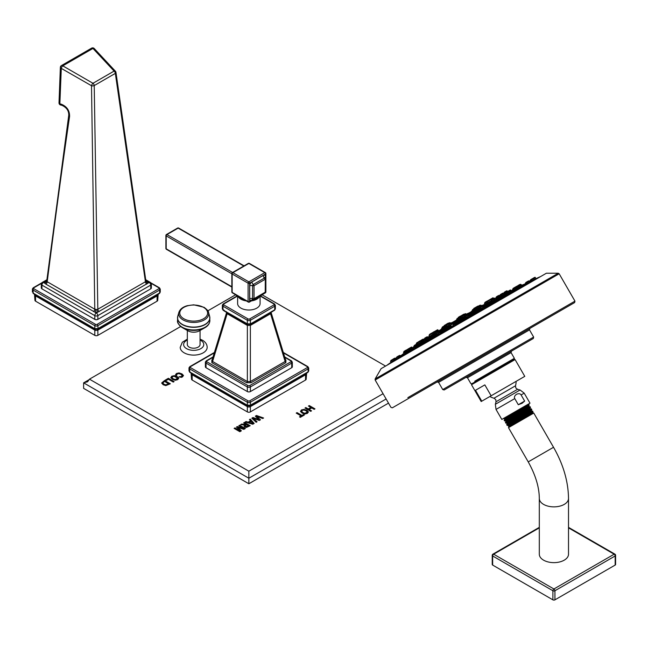 <?xml version="1.0" encoding="UTF-8"?>
<svg xmlns="http://www.w3.org/2000/svg" width="648" height="648" viewBox="0 0 648 648"><rect width="100%" height="100%" fill="white"/><g stroke="black" fill="none" stroke-linecap="round" stroke-linejoin="round"><path stroke-width="0.97" d="M211.831 360.037L211.831 362.637A1.077 0.624 120 0 0 212.584 361.471L247.358 381.551L250.363 381.551L285.136 361.471L285.752 360.458L271.204 312.83L271.382 311.648M211.831 362.637L246.605 382.709L251.108 382.709A1.077 0.624 60 0 1 250.363 381.551L250.363 325.401A3.232 1.871 60 0 1 250.428 324.203M251.108 382.709L285.889 362.637L285.889 360.037A1.077 0.624 -60 0 1 285.647 360.126M212.917 357.356L206.785 360.896A1.077 0.624 0 0 0 206.785 361.778A1.077 0.624 120 0 0 206.024 363.099L206.024 367.716A2.155 1.247 180 0 1 205.392 366.841L205.392 362.216A2.155 1.247 0 0 0 206.024 363.099L247.334 386.945A2.155 1.247 0 0 0 250.387 386.945L291.697 363.099A2.155 1.247 0 0 0 292.329 362.216L291.47 360.839L284.666 356.91M206.024 367.716L247.334 391.57A2.155 1.247 180 0 0 250.387 391.57L291.697 367.716A2.155 1.247 180 0 0 292.329 366.841L292.329 362.216M214.277 352.901L190.391 366.695A1.077 0.624 0 0 0 190.391 367.57L248.095 400.885A1.077 0.624 120 0 0 247.334 402.214L247.334 405.162L250.387 405.162A1.077 0.721 69.5 0 1 249.845 405.761L251.335 405.032A1.077 0.624 60 0 0 251.432 405L306.593 373.151A1.077 0.624 60 0 1 306.504 373.183L307.565 372.503A1.077 0.575 56.2 0 0 307.719 372.454L307.994 372.252A1.077 0.502 52 0 1 307.841 372.308M189.629 367.133A2.155 1.247 0 0 0 188.997 368.015A2.155 1.247 0 0 0 189.629 368.89L247.334 402.214A2.155 1.247 0 0 0 250.387 402.214L308.092 368.89L308.092 371.847L308.723 370.907L308.723 368.015L307.865 366.638L283.306 352.455M190.391 366.695A1.077 0.624 -120 0 0 189.848 366.638L188.997 368.015L188.997 370.907L189.629 371.847A1.077 0.502 128 0 0 189.726 372.252A1.077 0.502 128 0 0 189.88 372.308M190.391 367.57A1.077 0.624 120 0 0 189.629 368.89L189.832 371.993A1.077 0.575 123.8 0 0 189.994 372.446A1.077 0.575 123.8 0 0 190.156 372.503L246.208 404.935M189.832 371.993L246.062 404.506A1.077 0.624 120 0 0 246.281 405A1.077 0.624 120 0 0 246.378 405.032L247.876 405.761L249.845 405.761M246.062 404.506L247.334 405.162A1.077 0.721 110.5 0 0 247.876 405.761A3.232 0.899 111.2 0 1 247.925 406.985L249.788 406.985A3.232 0.899 68.8 0 1 249.869 405.769M248.095 400.885A1.077 0.624 0 0 0 249.618 400.885A1.077 0.624 60 0 1 250.387 402.214L250.59 405.073L308.092 371.847A1.077 0.502 52 0 1 307.994 372.252L308.723 370.907M191.751 373.475L191.751 374.544A3.232 2.592 134.2 0 0 191.265 373.232M191.751 374.544L192.173 374.779A3.232 1.871 120 0 0 191.776 373.523M191.087 373.037L191.541 379.169A2.155 1.247 180 0 0 192.173 380.044L192.173 374.779L247.925 406.985M249.788 406.985L250.387 406.628A3.232 1.871 60 0 1 250.808 405.34M192.173 380.044L247.334 411.893A2.155 1.247 180 0 0 250.387 411.893L250.387 406.628L305.969 374.544A3.232 2.592 45.8 0 1 306.455 373.232M305.969 374.544L305.969 373.475M180.695 326.495L89.465 379.169L248.856 471.193L383.065 393.709M235.645 294.775L207.846 310.821M385.455 366.007L262.076 294.775M309.266 405.567L314.985 408.872L314.159 409.35L311.745 407.948L309.128 409.463L311.542 410.856L310.716 411.334L304.997 408.029L305.824 407.552L308.294 408.977L310.91 407.471L308.44 406.045L309.266 405.567L308.529 406.094M301.458 409.941L300.486 411.423L302.154 413.108L304.9 414.015L307.411 413.375L308.432 411.926L306.941 410.346L304.025 409.382L301.458 409.941L300.486 411.529M308.448 412.071L306.941 410.451L304.025 409.487L301.458 410.046M297.051 412.622L301.936 415.441L303.548 414.509L304.382 414.987L300.324 417.336L299.489 416.85L301.101 415.919L296.217 413.1L297.051 412.622L296.306 413.149M256.478 415.498L263.582 418L262.715 418.495L256.592 416.243L260.447 419.807L259.305 420.471L253.125 418.244L257.045 421.775L256.171 422.277L251.837 418.179L252.979 417.515L258.746 419.483L255.328 416.162L256.478 415.498L255.401 416.227M250.258 419.086L254.162 423.436L252.769 424.246L245.236 421.986L246.07 421.508L248.152 422.164L250.574 420.763L249.44 419.564L250.258 419.086L249.504 419.629M244.474 422.423L250.193 425.728L246.418 427.453L244.871 427.064L243.996 426.036L244.871 425.023L240.659 424.626L241.615 424.075L246.532 424.562L243.648 422.901L244.474 422.423L243.737 422.958M237.346 426.538L236.439 427.064L240.133 430.871L234.957 427.923L234.122 428.401L239.849 431.706L241.364 430.823L237.978 427.478L243.859 429.381L245.381 428.506L239.663 425.201L238.837 425.679L243.98 428.652L237.346 426.538L236.504 427.129M182.201 375.459L181.618 376.431L178.961 376.828L181.319 377.371L182.493 376.893L183.457 375.467L181.95 373.904L179.059 372.924L176.54 373.451L175.6 374.884L176.54 375.435L177.244 373.904L178.961 373.596L181.043 374.333L182.218 375.694M176.54 375.435L176.645 374.495M183.473 375.646L181.95 374.001L179.059 373.029L176.54 373.556L175.6 374.99M175.778 374.228L175.6 374.884M171.785 376.204L170.813 377.687L172.481 379.364L175.227 380.271L177.73 379.639L178.759 378.189L177.26 376.601L174.353 375.646L171.785 376.204L170.813 377.792M178.767 378.335L177.26 376.707L174.353 375.743L171.785 376.302M168.375 378.302L165.394 380.02L166.228 380.506L168.383 379.258L173.267 382.077L174.101 381.599L168.375 378.302L165.483 380.076M161.7 382.952L164.608 380.473L161.7 383.179M161.7 383.081L163.166 384.742L165.807 385.609L170.335 383.778L164.608 380.473M187.329 339.131L182.323 342.241L180.209 347.32A13.478 7.784 0 0 0 184.162 352.82A13.478 7.784 0 0 0 198.855 354.513A13.478 7.784 0 0 0 207.174 347.32C207.101 344.428 205.546 342.071 202.516 340.249L200.054 339.131M250.387 411.893L305.548 380.044A2.155 1.247 180 0 0 306.18 379.169L306.634 373.037M248.856 471.193L248.856 478.232L386.119 398.99M89.465 379.169L87.602 381.769L83.616 382.838L248.856 478.232L248.856 483.756L388.508 403.129M89.448 379.477L83.616 382.838L83.616 388.355L248.856 483.756M314.896 408.92L309.266 405.672M311.453 410.913L309.128 409.463M310.91 407.471L308.294 409.082L305.824 407.657L305.087 408.086M307.184 412.015L306.577 412.995L304.876 413.408L302.908 412.687L301.595 411.205M307.209 412.136L304.876 413.303L302.908 412.582L301.595 411.261M301.636 411.48L302.203 410.37L303.944 410.038L306.034 410.775L307.184 411.909M304.293 415.044L303.548 414.615L301.936 415.546L297.051 412.727M301.101 415.919L299.579 416.899M263.469 418.065L256.478 415.603M260.383 419.847L256.592 416.243M256.973 421.816L253.125 418.244M258.746 419.483L252.979 417.62L251.902 418.235M254.097 423.476L250.258 419.191M250.574 420.763L248.152 422.261L246.07 421.605L245.349 422.026M252.882 423.59L249.237 422.496L251.157 421.386L252.882 423.59M252.882 423.484L249.237 422.496M250.104 425.776L244.474 422.528M244.871 425.023L243.996 426.141M246.532 424.562L241.615 424.181L240.813 424.643M245.049 425.882L246.394 426.813L248.532 425.825L245.56 426.505L245.049 425.882L246.686 424.659L248.532 425.72M243.98 428.652L237.346 426.643M239.663 425.201L238.926 425.736M245.292 428.555L239.663 425.307M241.299 430.863L237.978 427.478M240.133 430.871L234.957 428.028L234.212 428.45M182.201 375.565L181.618 376.537L178.961 376.934M176.54 375.532L176.645 374.593L176.54 375.532M177.512 378.27L176.896 379.258L175.203 379.663L173.227 378.95L171.923 377.468M177.528 378.392L175.203 379.558L173.227 378.845L171.923 377.517M171.955 377.744L172.522 376.626L174.272 376.302L177.512 378.173M174.012 381.656L168.375 378.4M170.246 383.827L164.608 380.579M168.666 383.77L165.783 384.855L163.912 384.215L162.834 383.033L164.527 381.38L168.666 383.875L165.783 384.953L163.912 384.321L162.826 382.952M187.329 330.472L187.329 344.534A6.367 3.677 0 0 0 191.257 347.927A6.367 3.677 0 0 0 198.191 347.126A6.367 3.677 0 0 0 200.054 344.534L200.054 330.472M208.988 323.652A15.852 9.153 180 0 1 204.8 327.775L199.365 330.861A8.092 4.674 180 0 1 188.025 330.861A8.092 4.674 180 0 1 187.977 330.836M285.889 362.637A1.077 0.624 60 0 1 285.136 361.471L270.556 313.737L271.204 312.846M246.605 382.709A1.077 0.624 120 0 0 247.358 381.551L247.358 325.401L250.363 325.401L270.556 313.737A3.232 1.871 60 0 1 270.581 312.701M226.33 311.648L226.508 312.83L211.969 360.45L212.584 361.471L227.156 313.737A3.232 1.871 120 0 0 227.132 312.701M226.508 312.846L227.156 313.737L247.358 325.401A3.232 1.871 120 0 0 247.293 324.203M225.059 311.137L222.345 308.894L222.345 305.329A2.155 1.247 0 0 0 222.977 306.204L247.334 320.266L247.334 323.846L225.059 311.137A1.077 0.624 -60 0 0 225.269 311.623L223.163 310.254A1.077 0.591 -57.7 0 1 222.977 309.785L222.977 306.204A1.077 0.624 120 0 1 223.738 304.884L248.095 318.946A1.077 0.624 0 0 0 249.618 318.946L273.974 304.884A1.077 0.624 0 0 0 273.974 304.009L260.253 296.087M273.974 304.884A1.077 0.624 60 0 1 274.736 306.204A2.155 1.247 0 0 0 275.368 305.329L275.368 308.902L274.736 309.785L252.461 322.793L250.387 323.846L247.334 323.846A1.077 0.648 -62.4 0 0 247.593 324.356L245.479 323.287A1.077 0.624 -60 0 1 245.252 322.793M275.368 308.894L274.55 310.254A1.077 0.591 -122.3 0 0 274.736 309.785L274.736 306.204L250.387 320.266L250.387 323.846A1.077 0.648 -117.6 0 1 250.128 324.356L247.593 324.356A1.077 0.648 -62.4 0 0 248.079 324.332M249.634 324.332A1.077 0.648 -117.6 0 0 250.12 324.356L252.242 323.287A1.077 0.624 -120 0 0 252.461 322.793M260.091 296.209L260.091 303.539A11.235 6.488 180 0 1 256.802 308.124A11.235 6.488 180 0 1 244.555 309.525A11.235 6.488 180 0 1 237.622 303.539L237.622 296.209M245.252 300.089L240.035 297.934M251.716 300.372L257.329 298.145A1.077 0.624 60 0 0 257.369 298.129A1.077 0.624 60 0 0 257.588 297.626L262.707 294.03A1.077 0.624 60 0 1 262.481 294.524L257.369 298.121L252.25 300.429A1.077 0.624 60 0 0 252.477 299.935L257.588 297.626M232.916 272.654A1.077 0.624 -120 0 0 232.381 272.606A1.077 0.624 -120 0 0 232.154 273.1A1.077 0.624 0 0 0 231.838 273.537A1.077 0.624 0 0 0 232.154 273.974A1.077 0.624 -60 0 1 232.916 272.654L248.856 263.453A1.077 0.624 -60 0 1 249.399 263.404A1.077 1.077 0 0 0 248.322 263.404A1.077 0.624 60 0 1 248.856 263.453L264.797 272.654A1.077 0.624 60 0 1 265.559 273.974A1.077 0.624 0 0 0 265.874 273.537A1.077 0.624 0 0 0 265.559 273.1A1.077 0.624 120 0 0 265.34 272.606A1.077 0.624 120 0 0 264.797 272.654L248.856 281.856A1.077 0.624 120 0 0 248.095 283.176A1.077 0.624 0 0 0 249.618 283.176A1.077 0.624 -120 0 0 248.856 281.856L232.916 272.654M262.707 294.03L265.559 292.386A1.077 0.624 60 0 1 265.34 292.872A1.077 1.077 0 0 0 265.874 291.94A1.077 0.624 180 0 1 265.559 292.386L265.559 273.974L249.618 283.176L249.618 301.587A1.077 0.624 180 0 1 248.095 301.587A1.077 0.624 120 0 0 248.322 302.081A1.077 0.624 120 0 0 248.856 302.025A1.077 0.624 -120 0 0 249.399 302.081A1.077 0.624 -120 0 0 249.618 301.587L252.477 299.935M252.25 300.429L249.399 302.081A1.077 1.077 0 0 1 248.322 302.081L245.462 300.429A1.077 0.624 -60 0 1 245.244 299.935L232.154 292.386L232.154 273.974L248.095 283.176L248.095 301.587L245.244 299.935M245.462 300.429C241.072 298.688 239.476 297.707 235.232 294.524A1.077 0.624 -60 0 1 235.013 294.03M232.381 292.872A1.077 0.624 -60 0 1 232.154 292.386A1.077 0.624 180 0 1 231.838 291.94A1.077 1.077 0 0 0 232.381 292.872L235.232 294.524M265.226 292.183L265.307 291.349M265.307 278.429L265.226 279.256L254.024 285.719L254.024 298.655L265.226 292.191L265.307 278.429A1.094 0.632 120 0 0 265.129 277.96A1.094 0.632 120 0 0 264.538 277.984L253.352 284.44A1.094 0.632 120 0 0 252.582 285.776L252.582 298.696A1.094 0.632 120 0 0 252.85 299.214A1.094 0.632 120 0 0 253.352 299.141L254.024 298.655L252.582 298.696A2.155 1.247 0 0 0 249.707 298.785L249.707 285.873A3.232 1.871 -60 0 1 251.999 281.912L263.185 275.449A3.232 1.871 -60 0 1 265.469 276.769L265.469 278.421M251.999 281.912A2.155 1.247 60 0 0 253.352 284.44L254.024 285.719L252.582 285.776A2.155 1.247 0 0 0 249.707 285.873M254.024 298.655L253.352 299.141M265.226 292.191L264.538 292.685M265.226 279.256L264.538 277.984A2.155 1.247 60 0 1 263.185 275.449M232.6 272.476L166.965 234.576A1.077 0.624 60 0 0 166.423 234.527A1.077 0.624 60 0 0 166.204 235.013A1.077 0.624 0 0 0 165.888 235.459A1.077 0.624 0 0 0 166.204 235.896A1.077 0.624 -60 0 1 166.965 234.576L178.151 228.12A1.077 0.624 -60 0 1 178.686 228.064A1.077 1.077 0 0 0 177.609 228.064A1.077 0.624 60 0 1 178.151 228.12L243.786 266.012M177.609 228.064L166.423 234.527A1.077 1.077 0 0 0 165.888 235.459L165.888 248.37A1.077 0.624 0 0 0 166.204 248.816L166.204 235.896L231.838 273.796M416.47 344.242L416.219 343.715L417.612 342.905L418.09 343.894L423.833 340.305M503.812 294.135L504.509 293.763M499.835 295.439L500.288 294.605C504.436 292.175 502.103 293.471 503.326 293.423L499.835 295.439L500.216 296.217L503.577 294.467M496.587 298.299L500.564 296.071M491.897 301.118L493.574 300.283M479.625 308.092L497.073 298.283L497.494 298.906M463.992 316.135L464.446 315.293C466.649 313.786 467.662 313.397 467.483 314.118L463.992 316.135L464.414 317.01L469.249 314.345L469.679 314.969M448.797 324.907L449.25 324.065C453.43 321.659 450.984 322.915 452.288 322.89L448.797 324.907L449.234 325.806L450.822 324.996L442.746 329.67M434.954 332.902L435.399 332.06C437.603 330.553 438.623 330.164 438.437 330.885L434.954 332.902L435.399 333.825L440.024 331.217L440.454 331.849M427.307 338.442L428.02 337.892M429.13 335.219L429.584 334.384C431.787 332.878 432.799 332.481 432.621 333.21L429.13 335.219L429.648 336.304L432.961 334.206M484.866 304.204L484.429 303.296L487.231 301.676L487.677 302.616L491.038 300.81M477.827 308.302L478.815 307.873M463.676 316.475L464.122 316.394M446.747 325.053L447.201 324.211C449.404 322.704 450.417 322.315 450.239 323.036L446.747 325.053L447.25 326.082L448.926 325.166L438.615 331.136M444.212 327.24L443.783 326.349L445.354 325.442L445.8 326.365L447.039 325.652L439.117 330.618M473.712 310.109L473.315 309.299L474.887 308.391L475.3 309.242L477.414 308.1M458.104 318.986L457.763 318.273L460.906 316.459L461.335 317.35L462.607 316.67L452.118 322.728M461.246 317.172L454.54 321.181M403.785 353.014L403.777 352.139L406.766 350.422L407.228 351.386L413.311 347.531M406.523 351.548L407.114 351.143M416.154 346.154L417.668 345.044L417.215 344.38L413.732 346.397L414.056 347.085M517.396 287.429L517.801 287.267M513.232 289.923L516.262 288.36M505.14 294.508L508.259 292.928M494.456 300.68L495.631 300.316M481.594 308.1L481.1 308.618L482.055 308.156M468.536 314.183L465.758 316.354L466.163 317.196L467.564 316.548L455.9 323.303M451.227 325.839L441.482 331.622M430.296 336.855L436.541 333.25L436.963 334.125L438.38 333.412M423.881 340.532L424.335 339.698C428.579 337.292 426.003 338.515 427.372 338.523L423.881 340.532L424.319 341.447L424.966 341.164L416.227 346.21M403.429 353.8L403.874 352.966C408.062 350.552 405.608 351.807 406.92 351.783L403.429 353.8L403.923 354.821L407.025 352.617M534.114 279.482L535.953 278.632A877.165 877.165 0 0 1 539.873 276.858M530.072 280.681L530.518 279.847C532.729 278.34 533.741 277.943 533.563 278.664L530.072 280.681L530.412 281.386L533.847 279.774M525.326 283.419L525.779 282.585C527.982 281.078 528.995 280.681 528.817 281.402L525.326 283.419L525.674 284.14L529.084 282.488M517.776 287.777L518.222 286.942C520.425 285.436 521.438 285.047 521.259 285.768L517.776 287.777L518.125 288.514L521.51 286.813M507.749 293.568L508.194 292.734C510.397 291.227 511.418 290.831 511.24 291.551L507.749 293.568L508.494 294.241L511.466 292.564M495.68 300.534L496.133 299.7C498.336 298.193 499.349 297.796 499.171 298.517L495.68 300.534L496.449 301.239L499.381 299.498M482.112 308.375L482.558 307.533C484.761 306.026 485.773 305.637 485.595 306.358L482.112 308.375L482.89 309.112L485.781 307.306M467.621 316.734L468.067 315.9C470.27 314.393 471.282 314.005 471.104 314.726L467.621 316.734L468.415 317.512L471.274 315.641M452.847 325.264L453.292 324.429C455.495 322.923 456.508 322.534 456.33 323.255L452.847 325.264L453.657 326.074L456.476 324.138M438.429 333.59L438.882 332.748C441.085 331.241 442.098 330.853 441.92 331.574L438.429 333.59L439.255 334.417L442.049 332.44M425.015 341.334L425.461 340.5C427.664 338.993 428.684 338.596 428.506 339.317L425.015 341.334L425.477 342.306L428.62 340.168M413.173 348.17L413.627 347.336C415.83 345.829 416.842 345.433 416.664 346.154L413.173 348.17L413.651 349.167L416.777 346.996M396.203 357.971L396.657 357.129C398.86 355.622 399.873 355.234 399.695 355.954L396.203 357.971L396.706 359.008L399.808 356.789M392.259 361.422L390.971 362.337L390.461 361.284L391.821 360.499L392.324 361.552L395.426 359.332M546.369 273.237L381.097 368.663L546.369 273.237L558.236 273.237L375.16 378.934L541.436 282.941M558.236 273.237L559.167 273.78L375.16 380.02L390.955 407.373L392.356 407.811L574.638 302.567L574.962 301.134L407.843 397.629M521.373 333.323L529.87 328.415M529.886 328.406L529.497 329.881L438.583 382.369L442.73 389.561L444.155 389.983L533.304 338.515L533.644 337.073L442.73 389.561L525.301 341.885M511.458 351.127L470.173 374.965L511.458 351.127L511.061 352.601L471.477 375.459L467.475 377.768L466.001 377.371M474.781 381.186L514.366 358.328L514.107 359.308L475.648 381.518L514.107 359.316L515.087 359.575L471.501 384.742C472.7 382.644 468.828 385.657 475.648 381.518M524.175 376.707L524.775 376.358L515.087 359.575M489.848 396.519A17.577 17.577 0 0 0 493.995 398.22L515.516 385.795A17.577 17.577 0 0 0 516.116 381.356L481.189 401.525L481.788 401.177L475.494 390.282L478.896 388.314L484.842 384.888L491.127 395.782L524.775 376.358M481.788 401.177L491.127 395.782M516.116 381.356L495.404 393.32M475.494 390.282L484.842 384.888M518.303 404.733L514.763 398.601C513.994 397.184 514.569 395.75 516.505 394.3C518.74 393.352 520.271 393.563 521.097 394.94L524.645 401.08L518.303 404.733L522.102 403.267L524.645 401.08M527.577 404.571L504.776 419.151L504.176 420.212L504.557 420.876L505.699 420.892L528.622 406.175L529.205 405.146L528.841 404.514L527.699 404.498L501.811 419.442L529.991 403.178L524.2 393.15L521.097 394.94M528.841 404.514L523.681 407.932C511.021 415.724 495.728 425.048 509.709 417.458M510.106 418.138C496.109 425.712 511.402 416.38 524.054 408.572L529.133 405.146M503.261 418.624L504.476 418.632M514.836 411.926L504.452 418.624M507.206 425.404L508.154 425.404M512.714 422.65C498.717 430.231 514.01 420.9 526.662 413.092L531.814 409.658L531.368 408.888L526.216 412.306C513.556 420.106 498.255 429.422 512.244 421.84M505.91 423.144L505.44 422.375L505.999 421.411L528.922 406.693L530.105 406.701L530.51 407.406L529.967 408.362L510.114 420.916L506.898 423.136L507.222 423.695M511.41 420.398C497.413 427.972 512.706 418.64 525.366 410.832L530.501 407.43M531.806 409.69L531.303 410.549L508.129 425.396L508.445 425.955L528.412 413.303L531.635 411.083L531.311 410.524M508.453 425.922L508.615 426.303L532.526 412.501L532.988 411.699L517.825 420.455L532.591 411.075M513.419 423.525C505.497 427.923 506.971 426.902 517.825 420.455M532.85 413.06L508.939 426.862L508.478 427.664L533.774 413.06L532.526 412.501M528.598 406.207L528.922 406.693L528.63 406.142M529.975 408.337L530.291 408.888L527.083 411.107L507.222 423.671L506.704 424.594L507.165 425.396M528.881 406.693L530.08 406.693M530.032 406.701L524.953 410.119C512.293 417.92 496.992 427.235 510.972 419.645M531.32 408.88L530.275 408.88M564.238 560.164A14.604 8.432 0 0 0 568.515 554.202L568.515 498.434A14.604 8.432 0 0 1 564.238 504.395A14.604 8.432 0 0 1 548.321 506.218A14.604 8.432 0 0 1 539.306 498.434L539.306 554.202A14.604 8.432 0 0 0 548.321 561.994A14.604 8.432 0 0 0 564.238 560.164M539.306 527.853L493.663 554.202L553.91 588.983A1.442 0.834 60 0 1 554.931 590.749L615.179 555.968A1.442 0.826 0 0 0 615.6 555.376A1.442 1.442 0 0 0 614.879 554.129L568.515 527.367M552.898 599.846L552.898 590.749A1.442 0.834 120 0 1 553.91 588.983L614.158 554.202A1.442 0.834 60 0 1 615.179 555.968L615.179 565.064L554.931 599.846A1.442 0.826 180 0 1 552.898 599.846L492.65 565.064A1.442 0.826 180 0 1 492.229 564.481L492.229 555.376A1.442 0.826 0 0 0 492.65 555.968L552.898 590.749A1.442 0.826 0 0 0 554.931 590.749L554.931 599.846M568.515 527.853L614.158 554.202A1.442 0.834 -60 0 1 614.879 554.129M492.65 565.064L492.65 555.968A1.442 0.834 120 0 1 493.663 554.202A1.442 0.834 -120 0 0 492.95 554.129A1.442 1.442 0 0 0 492.229 555.376A1.442 0.826 0 0 1 492.65 554.793M615.6 555.376L615.6 564.481A1.442 0.826 180 0 1 615.179 565.064M41.464 283.387L33.793 287.817A1.077 0.624 0 0 0 33.793 288.7A1.077 0.624 120 0 0 33.032 290.021L33.242 293.123A1.077 0.575 123.8 0 0 33.404 293.576L33.032 292.969A1.077 0.502 128 0 0 33.129 293.382A1.077 0.502 128 0 0 33.283 293.431M33.242 293.123L34.304 293.779A1.077 0.624 120 0 0 34.522 294.273L33.404 293.576A1.077 0.575 123.8 0 0 33.558 293.633L93.677 328.406M34.49 294.16L34.943 300.291A2.155 1.247 180 0 0 35.575 301.174L94.802 335.372A2.155 1.247 180 0 0 97.856 335.372L97.856 330.107L95.402 330.456L35.154 295.674L35.154 294.597M34.668 294.354A3.232 2.592 -45.8 0 1 35.154 295.674M97.856 335.372L157.091 301.174L157.091 295.909L97.856 330.107A3.232 1.871 -120 0 1 98.285 328.82M158.169 294.16L157.723 300.291A2.155 1.247 180 0 1 157.091 301.174M34.304 293.779L93.531 327.977A1.077 0.624 120 0 0 93.758 328.471A1.077 0.624 120 0 0 93.855 328.512L95.345 329.233L98.812 328.512A1.077 0.624 60 0 0 98.901 328.471L158.136 294.273A1.077 0.624 60 0 1 158.039 294.314L159.1 293.633A1.077 0.575 56.2 0 0 159.262 293.576L159.53 293.382A1.077 0.502 52 0 1 159.376 293.431M95.321 329.249A3.232 0.899 -68.8 0 1 95.402 330.456M93.531 327.977L94.802 328.633A1.077 0.721 110.5 0 0 95.345 329.233M33.032 288.263A2.155 1.247 0 0 0 32.4 289.138A2.155 1.247 0 0 0 33.032 290.021L94.802 325.685L94.802 328.633L97.856 328.633A1.077 0.721 69.5 0 1 97.313 329.233M33.793 288.7L95.572 324.365A1.077 0.624 120 0 0 94.802 325.685A2.155 1.247 0 0 0 97.856 325.685L98.067 328.544L159.627 292.969L160.258 292.029L160.258 289.138L159.408 287.769L150.846 282.828M157.513 294.597L157.091 295.909A3.232 1.871 -120 0 1 157.48 294.654M95.572 324.365A1.077 0.624 0 0 0 97.095 324.365L158.865 288.7A1.077 0.624 60 0 1 159.627 290.021L159.627 292.969A1.077 0.502 52 0 1 159.53 293.382L160.258 292.029M157.991 294.354A3.232 2.592 -134.2 0 0 157.513 295.674M97.346 329.249A3.232 0.899 -111.2 0 0 97.257 330.456M41.926 288.846A2.155 1.247 180 0 1 41.294 287.963L41.294 284.221A2.155 1.247 0 0 0 41.926 285.104L94.802 315.633A2.155 1.247 0 0 0 97.856 315.633L150.733 285.104L150.733 288.846L97.856 319.375A2.155 1.247 180 0 1 94.802 319.375L41.926 288.846L41.926 285.104A2.155 1.247 120 0 1 43.456 282.463A2.155 1.247 -120 0 0 42.379 282.358A2.155 2.155 0 0 0 41.294 284.221M46.632 280.43L44.607 281.799L44.558 283.095L45.911 284.156L96.333 312.992L149.21 282.463A2.155 1.247 60 0 1 150.733 285.104A2.155 1.247 0 0 0 151.365 284.221L151.365 287.963A2.155 1.247 180 0 1 150.733 288.846M146.756 284.108A2.155 1.247 60 0 1 145.427 281.75L145.97 281.24A2.155 1.693 27 0 0 148.028 283.144L148.044 281.791L149.21 282.463A2.155 1.247 -60 0 1 150.287 282.358L145.913 279.831M146.059 280.859A2.155 1.701 -25.4 0 0 146.108 280.973A2.155 1.701 -25.4 0 0 148.044 281.791L145.994 280.39M146.74 280.819A2.155 1.247 -60 0 1 146.075 280.908M145.97 281.24L145.978 280.552L145.97 281.24M94.802 319.375L94.802 315.633A2.155 1.247 120 0 1 96.333 312.992A2.155 1.247 60 0 1 97.856 315.633L97.856 319.375M99.152 311.591A2.155 1.247 60 0 1 97.824 309.234L145.427 281.75L115.336 73.386A2.155 1.207 -8.2 0 0 115.96 72.374A2.155 2.155 0 0 0 115.401 71.207L94.26 48.551A2.155 2.155 0 0 0 91.603 48.155A2.155 1.247 -120 0 1 92.948 48.438A2.155 1.207 -43 0 1 94.26 48.551M96.908 309.566L97.824 309.234L94.227 85.577A2.155 1.029 179 0 1 91.506 85.73L94.786 309.201L96.908 309.566A2.155 0.494 80.4 0 0 97.516 312.304L95.167 312.32A2.155 0.47 99 0 0 95.734 309.558M46.51 281.038A2.155 1.693 -153 0 1 44.607 281.799L43.456 282.463L44.558 283.095A2.155 1.709 156.7 0 0 46.64 281.192L46.664 280.576L47.215 281.742L94.786 309.201A2.155 1.247 120 0 1 93.466 311.583M45.911 284.156A2.155 1.247 120 0 0 47.215 281.742C55.404 217.161 62.856 162.065 69.579 116.454C69.701 110.589 66.906 106.491 61.196 104.158L59.859 103.826L61.293 68.388L91.506 85.73A2.155 0.786 120 0 1 92.972 83.284L114.088 71.094A2.155 1.207 -43 0 1 115.385 71.199M45.87 280.868A2.155 1.247 -120 0 0 46.551 280.957M46.761 280.876L68.753 115.263A2.155 1.264 8.3 0 0 69.579 116.454M68.753 115.263C68.882 110.816 66.623 107.511 61.973 105.341A2.155 1.247 -75.8 0 1 61.196 104.158M60.62 105A2.155 1.247 -75.8 0 1 59.859 103.826A2.155 1.191 2.2 0 1 59.008 102.83A2.155 2.155 0 0 0 60.637 105.008L61.973 105.341M60.993 66.558A2.155 1.191 2.1 0 0 60.361 67.36L60.361 67.36A2.155 1.191 2.1 0 0 61.293 68.388A2.155 0.786 120 0 1 62.783 65.853L92.972 83.284A2.155 1.247 60 0 1 94.227 85.577L115.336 73.386A2.155 1.247 -120 0 0 114.088 71.094L92.948 48.438L62.783 65.853A2.155 1.247 60 0 0 61.438 65.57A2.155 2.155 0 0 0 60.361 67.36L59.008 102.83M206.785 361.778L248.095 385.625A1.077 0.624 0 0 0 249.618 385.625L290.928 361.778A1.077 0.624 0 0 0 290.928 360.896L284.804 357.356M206.785 360.896A1.077 0.624 -120 0 0 206.25 360.839L205.392 362.216A2.155 1.247 0 0 1 206.024 361.333M248.095 385.625A1.077 0.624 120 0 0 247.334 386.945L247.334 391.57M249.618 385.625A1.077 0.624 60 0 1 250.387 386.945L250.387 391.57M290.928 361.778A1.077 0.624 60 0 1 291.697 363.099L291.697 367.716M290.928 360.896A1.077 0.624 -60 0 1 291.47 360.839M249.618 400.885L307.33 367.57A1.077 0.624 0 0 0 307.33 366.695L283.443 352.901M307.33 367.57A1.077 0.624 60 0 1 308.092 368.89A2.155 1.247 0 0 0 308.723 368.015M307.33 366.695A1.077 0.624 -60 0 1 307.865 366.638M190.901 372.657A1.077 0.624 120 0 0 191.12 373.151A1.077 0.624 120 0 0 191.217 373.183M247.123 405.073A1.077 0.672 115.9 0 0 247.415 405.599A1.077 0.672 115.9 0 0 247.552 405.64M250.59 405.073A1.077 0.672 64.1 0 1 250.306 405.599A1.077 0.672 64.1 0 1 250.169 405.64M251.651 404.506A1.077 0.624 60 0 1 251.432 405L249.998 405.729L247.714 405.729L246.289 405L191.12 373.151L188.997 370.907M251.513 404.935L306.504 373.183M306.82 372.657A1.077 0.624 60 0 1 306.593 373.151L307.719 372.454A1.077 0.575 56.2 0 0 307.881 371.993M247.334 411.893L247.334 406.628A3.232 1.871 120 0 0 246.904 405.34M305.548 380.044L305.548 374.779A3.232 1.871 60 0 1 305.945 373.523M187.329 340.03A10.068 5.808 180 0 0 186.575 348.64A10.068 5.808 0 0 0 200.815 348.64A10.068 5.808 0 0 0 200.815 340.419A10.068 5.808 180 0 0 200.054 340.03M178.403 323.652A15.852 9.153 0 0 0 182.485 327.718L182.582 327.775A15.852 9.153 180 0 1 182.485 327.726C178.759 325.037 177.107 322.672 177.52 320.606A16.176 9.339 0 0 0 182.258 327.208A16.176 9.339 180 0 0 199.884 329.233A16.176 9.339 180 0 0 209.871 320.606C209.685 323.611 208 326.001 204.8 327.775A15.852 9.153 180 0 1 182.582 327.775L188.025 330.861M177.584 317.107A16.176 9.339 0 0 0 177.52 317.966A16.176 9.339 0 0 0 182.258 324.567A16.176 9.339 180 0 0 199.884 326.592A16.176 9.339 180 0 0 209.871 317.966A16.176 9.339 180 0 0 209.806 317.107M177.763 316.232L178.88 312.344A15.017 8.667 0 0 0 183.076 319.901A15.017 8.667 180 0 0 200.564 321.481A15.017 8.667 180 0 0 208.51 312.344L209.628 316.232A16.151 9.323 180 0 1 201.083 326.049A16.151 9.323 180 0 1 182.274 324.348A16.151 9.323 0 0 1 177.763 316.232L177.52 320.606M203.545 307.379A13.932 8.043 180 0 1 203.545 318.751A13.932 8.043 180 0 1 183.846 318.751A13.932 8.043 0 0 1 183.846 307.379A13.932 8.043 0 0 1 203.545 307.379M245.786 323.328A1.077 0.624 -60 0 1 245.479 323.287L225.277 311.623A1.077 0.624 -60 0 0 225.593 311.664M237.46 296.087L223.738 304.009A1.077 0.624 -120 0 0 223.204 303.953L222.345 305.329A2.155 1.247 0 0 1 222.977 304.447M223.738 304.009A1.077 0.624 0 0 0 223.738 304.884M273.974 304.009A1.077 0.624 -60 0 1 274.517 303.953L260.528 295.877M249.618 318.946A1.077 0.624 60 0 1 250.387 320.266A2.155 1.247 0 0 1 247.334 320.266A1.077 0.624 120 0 1 248.095 318.946M272.128 311.664A1.077 0.624 -120 0 0 272.435 311.623A1.077 0.624 -120 0 0 272.662 311.137M251.926 323.328A1.077 0.624 -120 0 0 252.234 323.287L274.55 310.254M259.5 296.663A11.235 6.488 180 0 1 256.802 299.174A11.235 6.488 180 0 1 251.448 300.899M246.272 300.899A11.235 6.488 180 0 1 238.213 296.663M253.425 299.287L251.999 300.113A3.232 1.871 -60 0 1 249.707 298.785M253.805 299.157L265 292.694L265.55 291.738L265.55 278.818L264.838 277.571A2.155 1.247 180 0 1 265.469 276.769M252.396 299.149A2.155 1.247 -120 0 0 251.999 300.113M231.838 286.708L166.204 248.816A1.077 0.624 -60 0 0 166.423 249.31A1.077 1.077 0 0 1 165.888 248.37M499.665 296.8L498.879 297.254M497.324 298.153L504.565 293.973M491.864 301.312L490.747 301.952M489.191 302.851L488.049 303.507M486.397 304.471L483.845 305.937L484.267 306.553M479.099 308.683L478.589 308.975M472.643 312.401L480.354 307.954M457.456 321.173L465.766 316.378M445.929 327.831L445.419 328.123M436.469 333.291L435.326 333.955M433.771 334.854L432.653 335.494M417.733 344.112L423.168 340.97M421.605 341.869L420.69 342.403M441.677 328.439L441.231 329.273M456.386 319.95L455.941 320.784M471.582 311.178L472.457 310.667L471.128 312.012M495.995 298.153L495.809 297.764L499.3 295.747L499.754 296.411M508.056 291.956L512.714 290.021M491.524 301.223L483.359 305.937M479.075 308.416L468.771 314.361M464.365 316.904L453.827 322.988M449.169 325.677L439.547 331.233M435.326 333.671L428.093 337.843M424.375 339.674L424.124 339.155L427.607 337.138L428.109 337.867M424.124 339.155L426.894 336.976M479.439 308.286L478.702 307.638L482.193 305.629L482.517 306.107M427.85 337.495L435.083 333.177M434.087 333.526L433.107 334.125M442.195 328.471L441.895 327.848L443.937 326.673M442.349 327.013L443.742 326.211L441.895 327.848M456.905 319.683L457.917 318.597M457.164 318.46L456.719 319.294M472.522 310.797L472.279 310.311L473.477 309.623M472.732 309.469L472.279 310.311M452.458 323.141L464.122 316.41M467.654 314.369L478.832 307.913M482.363 305.88L491.281 300.729M487.677 302.616L482.266 305.735M477.584 308.44L467.556 314.231M462.761 316.994L452.361 323.004L462.753 316.977M447.201 325.985L438.68 330.901M435.002 332.999L433.196 334.052L432.621 333.21L438.089 330.051L438.68 330.909M434.897 332.675L435.051 331.225L437.141 330.018M448.124 323.263L445.808 324.608L445.354 325.442L446.723 324.648M467.005 314.142L477.43 308.124M466.86 314.061L466.341 314.369M451.956 322.664L461.295 317.277L451.964 322.672M473.769 308.456L475.097 307.695L473.315 309.299M477.43 306.35L474.887 308.391L477.106 307.111M463.45 314.418L461.36 315.625L460.906 316.459L462.291 315.665M457.763 318.273L460.542 316.094M444.236 325.515L445.565 324.745L443.783 326.349M489.767 299.635L487.231 301.676L493.387 298.121C492.099 298.226 494.708 296.752 490.35 299.303L492.44 298.096M477.6 308.472L477.13 307.508L480.848 305.824M477.13 307.508L479.909 305.329M462.794 317.066L462.316 316.062L465.807 314.045C465.985 313.324 464.972 313.721 462.769 315.228L465.086 313.883M447.201 324.211L449.526 322.874M484.429 303.296L487.199 301.118M429.584 334.384L431.908 333.04M431.803 333.68L434.573 331.501M503.933 294.314L503.326 293.423L503.715 293.196L507.206 291.187L507.813 292.078M504.087 293.973L503.715 293.196L504.168 292.361L506.485 291.025M500.288 294.605L502.378 293.398M491.54 301.263L491.152 300.453L494.643 298.436L494.967 298.922M491.152 300.453L493.922 298.274M478.702 307.638L481.237 305.597M464.446 315.293L466.771 313.956M449.25 324.065L451.34 322.866M435.399 332.06L437.724 330.723M424.221 341.229L418.106 344.76M406.79 351.653L413.124 348M409.536 348.243L406.766 350.422L411.966 347.417L412.339 347.976M409.317 348.373L411.245 347.255M405.729 350.438L406.814 349.815M403.461 352.326L406.231 350.147M428.069 339.374L438.38 333.42M470.675 314.774L482.055 308.197M485.158 306.407L495.631 300.364M498.733 298.574L507.7 293.398M510.802 291.608L517.72 287.607M512.876 290.069L512.536 289.348L516.966 286.797L517.298 287.485L516.456 287.971M512.868 290.045L510.357 291.495M504.889 294.654L498.296 298.461M493.914 300.988L484.72 306.293M480.678 308.626L470.229 314.661M466.098 317.05L455.455 323.19M451.154 325.677L441.045 331.517M436.865 333.923L425.461 340.5M504.914 294.702L504.557 293.957L510.964 290.66M507.279 292.386L510.057 290.207M515.087 287.299L517.023 286.189M519.745 284.618L516.966 286.797L521.041 284.44L521.64 285.322M519.242 284.901L520.328 284.278M512.536 289.348L515.306 287.177M504.557 293.957L507.335 291.778M493.954 301.069L493.582 300.299L494.027 299.457L496.352 298.121M480.735 308.74L480.346 307.938L480.8 307.103L483.116 305.759M451.235 325.855L450.814 324.988L454.305 322.971L454.734 323.595M450.814 324.988L453.592 322.809M436.533 333.234L439.304 331.055M424.335 339.698L426.425 338.491M407.236 352.253L413.416 348.681M416.98 346.631L425.258 341.844M428.822 339.795L438.68 334.101M442.244 332.043L453.09 325.782M456.654 323.725L467.864 317.253M471.428 315.195L482.355 308.885M485.919 306.828L495.931 301.045M499.495 298.987L507.992 294.079M511.555 292.021L518.019 288.295M521.583 286.238L525.569 283.937M408.677 351.5L407.552 352.245M403.672 354.31L400.019 356.424L403.672 354.31M530.404 281.378L529.254 282.05M525.658 284.116L521.697 286.408M518.108 288.481L511.669 292.191M508.081 294.265L499.608 299.157M496.02 301.231L486.032 306.998M482.444 309.072L471.541 315.365M467.953 317.439L456.767 323.895M453.179 325.968L442.357 332.213M438.769 334.287L428.935 339.957M425.347 342.031L417.101 346.793M413.505 348.867L407.357 352.423M403.761 354.497L400.132 356.594L399.695 355.954L400.618 355.801M396.544 358.668L395.742 359.122M493.995 398.22L495.752 399.581L496.028 401.744L517.55 389.318L515.792 387.958L515.516 385.795L498.539 395.596M517.55 389.318L520.093 389.999L495.347 404.287L496.02 409.415L514.763 398.601M508.478 427.664L528.233 461.886L535.07 457.942L553.53 447.282L533.774 413.06M521.47 285.071L522.231 285.039M396.657 357.129L398.982 355.793M394.591 358.32L391.821 360.499L395.685 358.271L396.122 358.911M390.914 360.45L392.024 359.802L390.461 361.284M395.685 358.271L394.737 358.239M400.432 355.525L398.755 355.914L399.719 355.363M403.874 352.966L405.964 351.759M529.465 282.358L528.817 281.402L529.554 280.981L529.91 281.507M529.554 280.981L527.877 281.37L528.833 280.819M534.219 279.628L533.563 278.664L535.288 277.668L535.953 278.632M532.34 278.794L534.576 277.506M530.518 279.847L532.842 278.502M525.779 282.585L528.096 281.24M518.222 286.942L520.547 285.606M508.194 292.734L510.519 291.389M496.133 299.7L498.458 298.355M482.558 307.533L484.882 306.196M468.067 315.9L470.391 314.564M453.292 324.429L455.617 323.093M438.882 332.748L441.207 331.411M413.627 347.336L415.943 345.992M413.732 346.397L416.502 344.218M495.809 297.764L498.579 295.585M420.39 340.735L417.612 342.905L423.581 339.463L423.938 339.981M416.664 342.881L417.822 342.217L416.219 343.715M423.581 339.463C423.76 338.742 422.747 339.131 420.544 340.646L422.869 339.301M428.927 336.758L429.527 336.037M429.227 335.624L428.782 336.466M94.381 328.82A3.232 1.871 -60 0 1 94.802 330.107L94.802 335.372M35.178 294.654A3.232 1.871 -60 0 1 35.575 295.909L35.575 301.174M94.6 328.544A1.077 0.672 115.9 0 0 94.883 329.079L34.522 294.273A1.077 0.624 120 0 0 34.619 294.314M158.865 288.7A1.077 0.624 0 0 0 158.865 287.817L151.195 283.387M97.095 324.365A1.077 0.624 60 0 1 97.856 325.685L159.627 290.021A2.155 1.247 0 0 0 160.258 289.138M158.865 287.817A1.077 0.624 -60 0 1 159.408 287.769M33.793 287.817A1.077 0.624 -120 0 0 33.259 287.769L32.4 289.138L32.4 292.029M98.067 328.544A1.077 0.672 64.1 0 1 97.775 329.079L94.892 329.079A1.077 0.672 115.9 0 0 95.021 329.119M98.982 328.406L158.039 294.314M99.128 327.977A1.077 0.624 60 0 1 98.901 328.471L97.775 329.079A1.077 0.672 64.1 0 1 97.637 329.119M158.355 293.779A1.077 0.624 60 0 1 158.136 294.273L159.262 293.576A1.077 0.575 56.2 0 0 159.424 293.123M213.046 356.91L206.25 360.839M214.407 352.455L189.848 366.638M209.871 320.606L209.628 316.232M208.51 312.344C208.737 311.421 207.271 309.744 204.104 307.322L193.744 304.811L187.102 305.726C182.687 307.047 179.95 309.25 178.88 312.344M237.192 295.877L223.204 303.953M275.368 305.329L274.517 303.953M223.163 310.254L222.345 308.894M231.838 291.94L231.838 273.537A1.077 1.077 0 0 1 232.381 272.606L248.322 263.404M265.874 291.94L265.874 273.537A1.077 1.077 0 0 0 265.34 272.606L249.399 263.404M262.481 294.524L265.34 292.872M252.445 299.125L253.805 299.149M231.838 287.072L166.423 249.31M244.102 265.834L178.686 228.064M418.041 343.796A877.165 877.165 0 0 0 416.891 344.558M421.556 341.561L423.833 340.241M428.061 337.802L435.302 333.623M424.57 338.313C426.773 336.806 427.785 336.417 427.607 337.138M500.183 296.16L496.538 298.266M491.5 301.174L483.303 305.905M479.05 308.359L468.715 314.329M464.341 316.856L453.77 322.955M449.145 325.628L439.49 331.201M438.664 330.885L447.185 325.96M435.051 331.225C439.198 328.795 436.882 330.099 438.089 330.051M487.669 302.592L482.25 305.718M477.568 308.416L467.54 314.207M445.767 326.3A877.165 877.165 0 0 0 442.438 328.317M474.83 309.461L474.279 309.785M467.232 313.713L468.52 313.106M484.412 304.471L482.088 305.508M475.34 307.549C479.488 305.127 477.155 306.423 478.378 306.374M461.36 315.625C465.499 313.195 463.174 314.491 464.397 314.45M445.808 324.608C448.011 323.093 449.024 322.704 448.845 323.425M458.217 317.439C460.42 315.932 461.433 315.536 461.255 316.264M489.896 300.137L490.35 299.303M487.677 300.842C491.873 298.436 489.394 299.684 490.714 299.668L491.095 300.218M477.584 306.674C479.787 305.168 480.8 304.771 480.622 305.491M462.316 316.062L462.769 315.228M498.952 296.954L494.351 298.955M484.882 302.462C487.085 300.956 488.098 300.559 487.92 301.279M432.257 332.845C434.46 331.339 435.472 330.942 435.294 331.663M504.168 292.361C506.372 290.855 507.384 290.466 507.206 291.187M491.597 299.619C493.808 298.112 494.821 297.716 494.643 298.436M479.156 306.804C483.4 304.398 480.816 305.621 482.193 305.629M467.483 314.118L467.807 314.596M452.288 322.89L452.612 323.368M438.437 330.885L438.769 331.363M412.452 347.911L413.878 346.712M410.63 348.964L414.023 347.004M417.596 344.939L424.173 341.14M416.453 344.825L416.899 343.991M408.92 348.6C411.132 347.085 412.144 346.696 411.966 347.417M406.004 350.285L406.904 349.774M403.906 351.491C406.11 349.985 407.122 349.588 406.944 350.309M407.211 349.58C409.415 348.073 410.427 347.684 410.249 348.405L410.702 349.061M517.274 287.437L516.407 287.898M512.827 289.956L508.429 292.499M504.849 294.565L497.445 298.841M493.873 300.907L484.218 306.48M480.638 308.545L469.63 314.896M466.05 316.961L454.685 323.53M451.105 325.596L440.405 331.776M436.825 333.841L427.753 339.074M507.732 291.551C509.935 290.045 510.948 289.648 510.77 290.369M514.698 287.526C516.902 286.019 517.914 285.63 517.736 286.351M519.51 284.747L521.041 284.44M517.42 285.954C519.623 284.448 520.636 284.059 520.457 284.78L521.065 285.671M512.989 288.514C515.192 287.007 516.205 286.619 516.027 287.339L516.626 288.222M505.011 293.123C507.214 291.616 508.226 291.219 508.048 291.94L508.478 292.572M494.027 299.457C496.23 297.95 497.251 297.562 497.073 298.283M480.8 307.103C483.003 305.589 484.015 305.2 483.837 305.921M466.212 315.519C468.415 314.013 469.427 313.624 469.249 314.345M451.267 324.146C453.47 322.639 454.483 322.25 454.305 322.971M436.987 332.392C439.19 330.885 440.203 330.496 440.024 331.217M427.372 338.523L427.834 339.204M525.463 283.719L521.94 285.177M399.711 356.603L403.647 353.476M407.268 352.301L413.44 348.737M417.012 346.672L425.282 341.901M428.855 339.836L438.704 334.149M442.276 332.092L453.114 325.831M456.686 323.773L467.888 317.301M471.46 315.244L482.379 308.934M485.951 306.877L495.955 301.101M499.527 299.036L508.016 294.135M511.588 292.07L518.044 288.344M521.616 286.286L525.593 283.986M529.165 281.921L530.356 281.264M406.92 351.783L407.373 352.455M391.206 362.175A877.165 877.165 0 0 0 387.472 364.848M381.097 368.663L375.16 378.934L375.16 380.02M559.167 273.78L574.962 301.134M438.583 382.369L437.108 381.972M529.497 329.881L533.644 337.073M511.061 352.601L514.366 358.328M467.475 377.768L470.78 383.495L471.768 383.762M481.189 401.525L471.501 384.742M520.093 389.999L524.2 393.15M501.811 419.442L496.02 409.415M496.028 401.744L495.347 404.287M504.768 419.183L504.444 418.624M505.885 423.144L506.922 423.144M505.675 420.876L505.999 421.435M531.611 411.075L532.607 411.075L532.988 411.699M508.615 426.303L508.939 426.862M553.53 447.282C563.274 464.324 568.264 481.375 568.515 498.434M539.306 527.367L492.95 554.129M528.233 461.886C535.54 475 539.233 487.183 539.306 498.434M403.696 354.359L400.051 356.473M396.479 358.538L395.685 359.041M392.267 359.664C394.478 358.158 395.491 357.761 395.312 358.482L395.75 359.13M532.251 278.843C534.454 277.336 535.475 276.947 535.288 277.668M521.259 285.768L521.899 286.7M511.24 291.551L511.855 292.467M499.171 298.517L499.778 299.4M485.595 306.358L486.178 307.209M471.104 314.726L471.663 315.544M456.33 323.255L456.872 324.041M441.92 331.574L442.438 332.327M428.506 339.317L428.992 340.046M416.664 346.154L417.134 346.85M414.177 345.562C416.38 344.056 417.393 343.659 417.215 344.38M496.263 296.93C498.466 295.423 499.478 295.026 499.3 295.747M418.065 342.071C420.269 340.565 421.281 340.176 421.103 340.897L421.589 341.601M41.812 282.828L33.259 287.769M46.705 279.855L42.379 282.358M115.96 72.374L145.865 280.827M61.438 65.57L91.603 48.155M151.365 284.221A2.155 2.155 0 0 0 150.287 282.358"/></g></svg>
